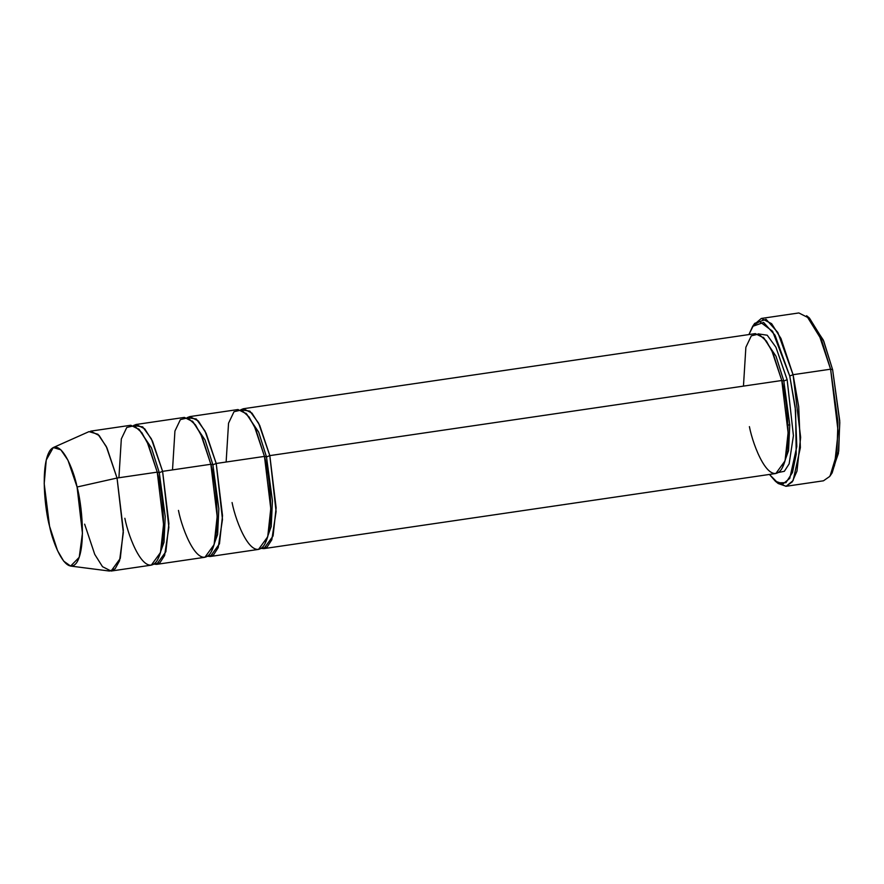 <?xml version="1.0" encoding="UTF-8"?>
<svg xmlns="http://www.w3.org/2000/svg" width="884" height="884" viewBox="0 0 884 884"><rect width="100%" height="100%" fill="white"/><g stroke="black" fill="none" stroke-linecap="round" stroke-linejoin="round"><path stroke-width="1.33" d="M808.031 317.013L823.28 339.997L832.629 369.722L823.789 341.224L809.424 318.041L806.595 315.732L821.446 339.721L830.595 369.192L832.629 369.722L839.8 422.464L838.408 453.404L831.104 474.266M753.698 324.981L761.323 318.45L771.621 323.677L780.959 338.473L793.07 374.694L789.744 376.009L795.18 406.85L796.816 446.497L789.777 478.366L783.025 483.879L775.367 481.216L769.445 474.443L777.721 482.819L785.931 482.675L792.484 472.509L796.208 454.266L795.6 410.519L789.744 376.009L772.572 331.268L759.621 321.588L753.621 325.069L748.914 334.561L752.649 326.373L763.632 322.45L775.014 335.191L789.744 376.009L793.07 374.694L777.832 332.472L766.063 319.29L754.704 323.345L752.649 326.373M743.455 386.12L745.875 347.268L751.323 335.821L758.704 334.064L766.384 341.036L773.036 353.235L781.788 380.496L783.821 381.015L789.766 424.961L788.539 450.663L782.373 467.758L788.539 450.663L789.766 424.961L783.821 381.015L787.147 379.7L783.821 381.015L775.997 356.219L763.224 337.246L775.997 356.219L783.821 381.015L781.788 380.496L269.819 455.614L276.128 507.836L273.079 535.98L263.885 548.621L261.112 548.389L267.012 547.207L271.808 539.804L276.095 511.571L269.819 455.614L266.493 456.929L258.669 432.121L245.896 413.159L258.669 432.121L266.493 456.929L269.819 455.614L258.603 423.149L249.907 411.137L240.78 409.767L243.365 408.739L251.951 413.093L259.73 425.425L269.819 455.614L781.788 380.496L771.699 350.307L763.92 337.975L755.334 333.622L243.365 408.739M787.147 379.7L775.931 347.235L767.235 335.224L758.107 333.854L767.235 335.224L775.931 347.235L787.147 379.7L793.423 435.657L789.136 463.89L784.34 471.305L778.439 472.476L784.34 471.305L789.136 463.89L793.423 435.657L787.147 379.7M263.885 548.621L775.854 473.504L785.047 460.851L788.097 432.707L781.788 380.496C787.014 398.894 792.992 451.68 781.213 469.647C769.014 485.824 753.312 446.884 749.4 426.629M775.367 481.216L778.207 483.526L786.119 486.277L793.114 480.576L800.385 447.613L798.694 406.596L793.07 374.694L800.639 437.359L796.97 471.128L792.208 481.935L785.953 486.31L823.479 480.797L829.733 476.432L834.496 465.625L838.165 431.856L830.595 369.192L793.07 374.694L830.595 369.192L818.485 332.97L809.147 318.174L798.849 312.947L761.323 318.45M210.282 556.489L258.526 549.406L267.719 536.765L270.769 508.62L264.46 456.398L216.215 463.481L204.989 431.016L196.292 418.994L187.165 417.635L189.751 416.607L198.347 420.961L206.127 433.293L216.215 463.481L222.525 515.703L219.464 543.848L210.282 556.489L207.508 556.257L213.409 555.075L218.204 547.671L222.481 519.427L216.215 463.481L212.889 464.796L205.066 439.989L192.292 421.027L205.066 439.989L212.889 464.796L216.215 463.481L264.46 456.398L266.493 456.929L272.438 500.874L271.211 526.577L265.045 543.671L271.211 526.577L272.438 500.874L266.493 456.929L264.46 456.398C269.686 474.807 275.664 527.582 263.885 545.561C251.686 561.738 235.984 522.798 232.072 502.543M90.577 431.16L99.163 435.514L106.942 447.845L117.042 478.034L157.242 472.133L147.153 441.945L139.374 429.613L130.788 425.259L90.577 431.16M70.643 566.069L109.472 571.053L115.097 568.843L119.561 560.743L123.329 532.477L117.042 478.034L77.085 487.007L82.433 533.273L79.228 557.296L70.643 566.069L63.703 561.152L57.559 550.666L49.548 526.223C52.874 543.439 66.223 576.534 76.599 562.788C86.599 547.505 81.516 502.642 77.085 487.007C73.748 469.78 60.41 436.685 50.034 450.431C40.023 465.713 45.106 510.576 49.548 526.223L44.2 483.703L46.244 460.045L53.261 447.558L60.852 449.812L67.935 460.177L77.085 487.007L117.042 478.034L106.279 446.475L97.947 434.276L89.008 431.624L53.261 447.558M118.909 477.758L121.329 438.917L126.777 427.469L134.169 425.712L141.838 432.685L148.49 444.884L157.242 472.133L159.275 472.664L151.451 447.856L138.678 428.895L151.451 447.856L159.275 472.664L162.601 471.349L151.385 438.873L142.689 426.861L133.561 425.502L136.147 424.475L144.733 428.828L152.512 441.16L162.601 471.349L159.275 472.664L165.22 516.61L163.993 542.301L157.827 559.406L163.993 542.301L165.22 516.61L159.275 472.664L157.242 472.133C162.468 490.543 168.446 543.317 156.667 561.296C144.468 577.473 128.766 538.533 124.854 518.278M156.667 564.357L204.922 557.274L214.105 544.632L217.166 516.488L210.856 464.266L212.889 464.796L218.834 508.742L217.608 534.444L211.442 551.539L217.608 534.444L218.834 508.742L212.889 464.796L210.856 464.266L162.601 471.349L168.91 523.571L165.861 551.715L156.667 564.357L153.893 564.125L159.794 562.942L164.59 555.539L168.877 527.295L162.601 471.349L210.856 464.266C216.072 482.675 222.05 535.45 210.282 553.428C198.082 569.605 182.38 530.665 178.458 510.411M226.127 462.023L228.547 423.182L233.995 411.734L241.387 409.977L249.056 416.95L255.708 429.149L264.46 456.398L254.371 426.221L246.592 413.889L238.006 409.535L189.751 416.607M172.513 469.89L174.933 431.049L180.391 419.602L187.773 417.845L195.441 424.817L202.093 437.016L210.856 464.266L200.767 434.088L192.977 421.745L184.391 417.403L136.147 424.475M111.108 571.042L151.308 565.141L160.501 552.5L163.551 524.356L157.242 472.133L117.042 478.034L123.34 530.256L120.29 558.401L111.108 571.042L102.511 566.688L94.732 554.356L84.643 524.168M785.953 486.31L776.771 482.244M787.942 425.116L789.766 424.839M832.142 472.885L838.728 451.127L839.734 420.773L832.629 369.722L830.595 369.192L837.944 421.999L836.905 453.404L830.098 475.912L832.142 472.885"/></g></svg>
